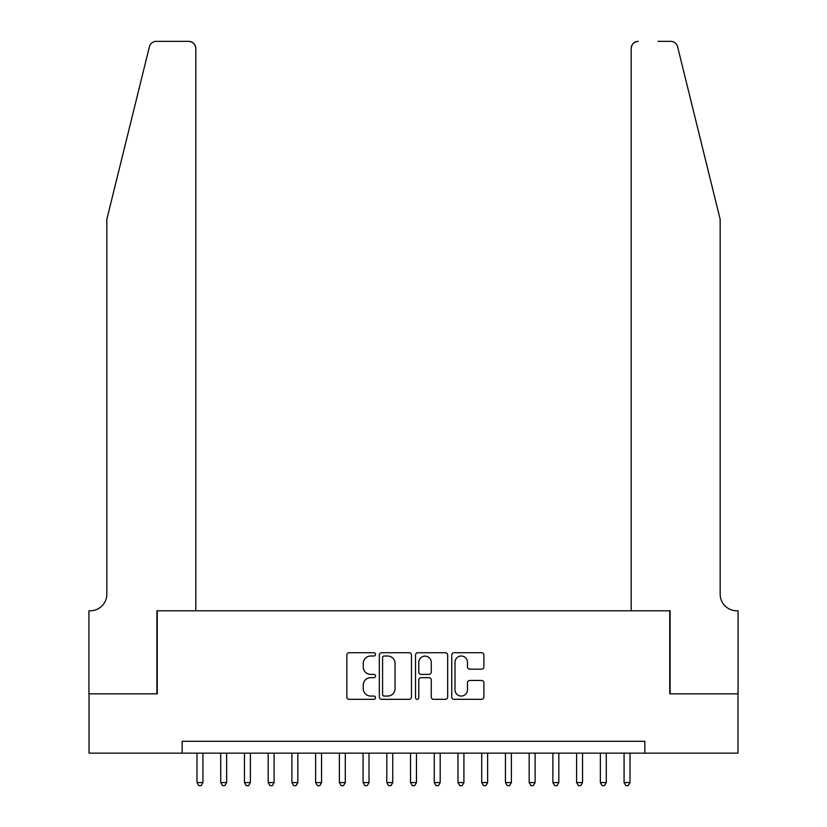 <?xml version="1.0" encoding="UTF-8"?>
<svg xmlns="http://www.w3.org/2000/svg" width="827" height="827" viewBox="0 0 827 827"><rect width="100%" height="100%" fill="white"/><g stroke="black" fill="none" stroke-linecap="round" stroke-linejoin="round"><path stroke-width="1.24" d="M375.541 654.374A1.633 1.633 0 0 0 373.907 652.741L349.159 652.741A2.326 2.326 0 0 0 346.833 655.077L346.833 696.996A2.326 2.326 0 0 0 349.159 699.322L373.907 699.322A1.633 1.633 0 0 0 375.541 697.688A1.633 1.633 0 0 0 373.907 696.065L370.703 696.065A7.453 7.453 0 0 1 363.249 688.612L363.249 685.118A7.453 7.453 0 0 1 370.703 677.664L373.907 677.664A1.633 1.633 0 0 0 375.541 676.031A1.633 1.633 0 0 0 373.907 674.408L370.703 674.408A7.453 7.453 0 0 1 363.249 666.955L363.249 663.461A7.453 7.453 0 0 1 370.703 656.007L373.907 656.007A1.633 1.633 0 0 0 375.541 654.374M481.562 669.167A2.326 2.326 0 0 0 483.888 666.831L483.888 655.077A2.326 2.326 0 0 0 481.562 652.741L454.085 652.741A2.326 2.326 0 0 0 451.749 655.077L451.749 696.996A2.326 2.326 0 0 0 454.085 699.322L481.562 699.322A2.326 2.326 0 0 0 483.888 696.996L483.888 682.792A2.326 2.326 0 0 0 481.562 680.456L469.798 680.456A2.326 2.326 0 0 0 467.472 682.792L467.472 689.832A6.234 6.234 0 0 1 461.239 696.065A6.234 6.234 0 0 1 455.015 689.832L455.015 662.231A6.234 6.234 0 0 1 461.239 656.007A6.234 6.234 0 0 1 467.472 662.231L467.472 666.831A2.326 2.326 0 0 0 469.798 669.167L481.562 669.167M182.167 753.149L89.037 753.149L89.037 693.832L157.254 693.832L157.254 610.781L669.746 610.781L669.746 693.832L737.963 693.832L737.963 753.149L644.833 753.149L644.833 741.281L182.167 741.281L182.167 753.149L644.833 753.149M411.464 655.077A2.326 2.326 0 0 0 409.138 652.741L381.65 652.741A2.326 2.326 0 0 0 379.324 655.077L379.324 696.996A2.326 2.326 0 0 0 381.65 699.322L409.138 699.322A2.326 2.326 0 0 0 411.464 696.996L411.464 655.077M417.862 652.741L445.35 652.741A2.326 2.326 0 0 1 447.676 655.077L447.676 696.996A2.326 2.326 0 0 1 445.35 699.322L433.586 699.322A2.326 2.326 0 0 1 431.26 696.996L431.26 679.99A2.326 2.326 0 0 0 428.934 677.664L421.129 677.664A2.326 2.326 0 0 0 418.803 679.99L418.803 697.688A1.633 1.633 0 0 1 417.17 699.322A1.633 1.633 0 0 1 415.536 697.688L415.536 655.077A2.326 2.326 0 0 1 417.862 652.741M384.214 656.007A1.633 1.633 0 0 0 382.581 657.63L382.581 694.432A1.633 1.633 0 0 0 384.214 696.065L387.594 696.065A7.453 7.453 0 0 0 395.048 688.612L395.048 663.461A7.453 7.453 0 0 0 387.594 656.007L384.214 656.007M431.26 662.355A6.234 6.234 0 0 0 425.026 656.121A6.234 6.234 0 0 0 418.803 662.355L418.803 672.072A2.326 2.326 0 0 0 421.129 674.408L428.934 674.408A2.326 2.326 0 0 0 431.26 672.072L431.26 662.355M196.991 753.149L196.991 782.569L202.925 782.569L202.925 753.149M202.925 782.569L201.147 785.65L198.78 785.65L196.991 782.569M149.398 46.767C151.207 42.859 151.207 42.859 149.398 46.767C151.207 42.859 151.207 42.859 149.398 46.767L106.838 219.3L106.838 594.179A16.612 16.612 0 0 1 90.226 610.781L88.923 610.781L88.923 693.832L156.903 693.832L156.903 610.781L195.813 610.781L195.813 48.473A7.123 7.123 0 0 0 188.69 41.35L156.303 41.35A7.123 7.123 0 0 0 149.398 46.767M168.997 41.35L188.69 41.35C192.98 41.805 195.358 44.172 195.813 48.473L195.813 610.781M106.838 594.179A16.612 16.612 0 0 1 90.226 610.781M707.116 166.392L677.602 46.767C675.793 42.859 675.793 42.859 677.602 46.767C675.793 42.859 675.793 42.859 677.602 46.767L720.162 219.3L720.162 594.179A16.612 16.612 0 0 0 736.774 610.781L738.077 610.781L738.077 693.832L670.097 693.832L670.097 610.781L631.187 610.781L631.187 48.473L631.187 610.781M658.003 41.35L670.697 41.35A7.123 7.123 0 0 1 677.602 46.767M638.31 41.35A7.123 7.123 0 0 0 631.187 48.473C631.642 44.172 634.02 41.805 638.31 41.35M720.162 594.179A16.612 16.612 0 0 0 736.774 610.781M220.726 753.149L220.726 782.569L226.65 782.569L226.65 753.149M226.65 782.569L224.872 785.65L222.504 785.65L220.726 782.569M244.451 753.149L244.451 782.569L250.385 782.569L250.385 753.149M250.385 782.569L248.596 785.65L246.229 785.65L244.451 782.569M268.175 753.149L268.175 782.569L274.109 782.569L274.109 753.149M274.109 782.569L272.331 785.65L269.953 785.65L268.175 782.569M291.9 753.149L291.9 782.569L297.834 782.569L297.834 753.149M297.834 782.569L296.056 785.65L293.678 785.65L291.9 782.569M315.625 753.149L315.625 782.569L321.558 782.569L321.558 753.149M321.558 782.569L319.78 785.65L317.403 785.65L315.625 782.569M339.359 753.149L339.359 782.569L345.283 782.569L345.283 753.149M345.283 782.569L343.505 785.65L341.137 785.65L339.359 782.569M363.084 753.149L363.084 782.569L369.018 782.569L369.018 753.149M369.018 782.569L367.229 785.65L364.862 785.65L363.084 782.569M386.809 753.149L386.809 782.569L392.742 782.569L392.742 753.149M392.742 782.569L390.964 785.65L388.587 785.65L386.809 782.569M410.533 753.149L410.533 782.569L416.467 782.569L416.467 753.149M416.467 782.569L414.689 785.65L412.311 785.65L410.533 782.569M434.258 753.149L434.258 782.569L440.191 782.569L440.191 753.149M440.191 782.569L438.413 785.65L436.036 785.65L434.258 782.569M457.982 753.149L457.982 782.569L463.916 782.569L463.916 753.149M463.916 782.569L462.138 785.65L459.771 785.65L457.982 782.569M481.717 753.149L481.717 782.569L487.641 782.569L487.641 753.149M487.641 782.569L485.862 785.65L483.495 785.65L481.717 782.569M505.442 753.149L505.442 782.569L511.375 782.569L511.375 753.149M511.375 782.569L509.597 785.65L507.22 785.65L505.442 782.569M529.166 753.149L529.166 782.569L535.1 782.569L535.1 753.149M535.1 782.569L533.322 785.65L530.944 785.65L529.166 782.569M552.891 753.149L552.891 782.569L558.825 782.569L558.825 753.149M558.825 782.569L557.047 785.65L554.669 785.65L552.891 782.569M576.615 753.149L576.615 782.569L582.549 782.569L582.549 753.149M582.549 782.569L580.771 785.65L578.404 785.65L576.615 782.569M600.35 753.149L600.35 782.569L606.274 782.569L606.274 753.149M606.274 782.569L604.496 785.65L602.128 785.65L600.35 782.569M624.075 753.149L624.075 782.569L630.009 782.569L630.009 753.149M630.009 782.569L628.22 785.65L625.853 785.65L624.075 782.569"/></g></svg>
